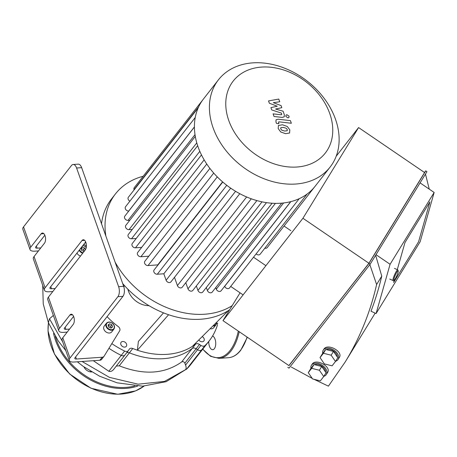 <?xml version="1.0" encoding="UTF-8"?>
<svg xmlns="http://www.w3.org/2000/svg" width="457" height="457" viewBox="0 0 457 457"><rect width="100%" height="100%" fill="white"/><g stroke="black" fill="none" stroke-linecap="round" stroke-linejoin="round"><path stroke-width="0.69" d="M84.014 366.965A6.941 5.25 38 0 0 91.703 371.958M90.463 371.215A6.941 5.25 -142 0 1 90.766 371.924M209.272 340.808L205.89 345.138A82.546 62.46 -142 0 1 201.691 349.839A3.65 2.765 -142 0 1 197.544 349.748L196.11 348.765A3.65 2.765 38 0 0 192.168 348.497A75.239 56.936 -142 0 1 129.394 352.833A3.65 2.765 38 0 0 126.618 352.867A3.65 2.765 -142 0 1 129.394 352.833A75.239 56.936 38 0 0 192.168 348.497A3.65 2.765 -142 0 1 196.11 348.765L197.544 349.748A3.65 2.765 38 0 0 201.691 349.839A82.546 62.46 38 0 0 205.89 345.138L190.9 364.332A82.546 62.46 38 0 1 186.696 369.033L205.067 345.509A82.546 62.46 38 0 0 209.272 340.808A82.546 62.46 38 0 0 217.201 325.738A3.65 2.765 38 0 0 216.555 322.882M186.696 369.033A3.65 2.765 38 0 1 185.559 369.639C186.319 368.588 186.319 367.074 185.565 365.092L184.851 363.184C184.022 361.676 182.949 361.281 181.629 361.995C164.429 374.089 143.635 375.357 119.26 365.811L116.289 366.091M93.319 360.699L108.84 371.284C110.731 371.849 112.468 371.073 114.039 368.948L125.001 354.935A3.65 2.765 -142 0 1 121.254 355.392A82.546 62.46 -142 0 1 108.943 348.303A82.546 62.46 38 0 0 121.254 355.392A3.65 2.765 38 0 0 125.001 354.935A3.65 2.765 -142 0 0 125.132 354.741M212.585 335.981A6.941 3.467 86.1 0 1 215.618 341.585A6.941 3.467 86.1 0 1 214.362 348.708A6.941 3.467 86.1 0 1 212.733 349.702A6.941 3.467 86.1 0 1 208.78 341.442M113.93 329.074L111.725 331.896A4.747 3.593 -142 0 1 107.561 332.77A4.747 3.593 -142 0 1 103.882 329.257A4.747 3.593 -142 0 1 104.242 326.052L106.447 323.23A4.747 3.593 38 0 0 106.087 326.435A4.747 3.593 38 0 0 109.76 329.948A4.747 3.593 38 0 0 113.93 329.074C115.084 327.109 114.593 325.173 112.456 323.248C110.074 321.642 108.069 321.631 106.447 323.23M111.102 328.126L108.823 327.172L108.058 325.013L109.571 323.796L111.845 324.75L112.611 326.915L111.102 328.126M212.853 326.007A4.747 3.593 38 0 0 215.921 324.881L213.716 327.703A4.747 3.593 -142 0 1 210.106 328.737M108.212 325.447L110.668 326.252L111.28 327.983M109.571 323.796L108.395 325.304M111.845 324.75L110.668 326.252M120.871 344.504A3.285 2.485 -142 0 1 121.122 342.287A3.285 2.485 -142 0 1 125.247 342.35A3.285 2.485 -142 0 1 126.303 346.332A3.285 2.485 -142 0 1 123.419 346.937A3.285 2.485 -142 0 1 120.871 344.504M202.2 336.598A3.285 2.485 -142 0 1 203.868 340.979A3.285 2.485 -142 0 1 198.835 339.939M80.501 256.057A4.747 3.593 -142 0 1 76.959 253.098M84.568 250.853L83.922 251.373L81.649 250.419L80.878 248.26L82.391 247.043L84.665 247.997L85.333 249.876M82.391 247.043L81.038 248.694M84.099 251.23L83.488 249.499L81.215 248.551M84.665 247.997L83.488 249.499M86.133 243.364A3.285 2.485 -142 0 1 85.156 242.598M38.439 250.922L34.772 251.173A8.763 3.69 -19.5 0 1 30.036 249.585A8.763 3.69 -19.5 0 1 30.728 247.18L41.159 233.818A5.478 2.742 86.1 0 1 42.444 233.036A5.478 2.742 86.1 0 1 45.369 236.949A5.478 2.742 86.1 0 1 44.478 243.187L34.047 256.548A8.763 3.69 160.5 0 0 33.355 258.953L44.415 290.178A8.763 3.69 -19.5 0 1 45.1 287.773L81.992 240.536A5.478 2.742 86.1 0 1 83.271 239.754A5.478 2.742 86.1 0 1 86.196 243.667A5.478 2.742 86.1 0 1 85.305 249.905L48.419 297.141A8.763 3.69 160.5 0 0 47.728 299.546L58.787 330.771A8.763 3.69 -19.5 0 1 59.479 328.372L69.91 315.01A5.478 2.742 86.1 0 1 71.195 314.227A5.478 2.742 86.1 0 1 74.12 318.135A5.478 2.742 86.1 0 1 73.229 324.379L62.798 337.74A8.763 3.69 160.5 0 0 62.106 340.139L69.293 360.436A8.763 3.69 -19.5 0 1 69.984 358.037L117.895 296.684L122.939 296.336A7.306 3.65 -93.9 0 0 123.67 286.328L118.62 286.676A7.306 3.65 86.1 0 1 117.895 296.684M44.843 235.218L35.777 246.831A2.919 1.228 160.5 0 0 35.549 247.631A2.919 1.228 160.5 0 0 37.126 248.162L40.787 247.911M81.649 167.662A7.306 3.65 -93.9 0 0 78.204 164.143L73.154 164.491A7.306 3.65 86.1 0 1 76.599 168.01L81.649 167.662L123.67 286.328M107.087 316.638A64.283 48.642 38 0 0 118.237 326.566A3.65 2.765 -142 0 1 119.643 330.868L104.122 356.169A3.65 2.765 -142 0 1 103.985 356.363A3.65 2.765 -142 0 1 102.214 357.237L76.382 359.019A2.919 1.228 160.5 0 1 74.799 358.488A2.919 1.228 160.5 0 1 75.034 357.688L122.939 296.336M73.594 316.41L64.528 328.023A2.919 1.228 160.5 0 0 64.294 328.823A2.919 1.228 160.5 0 0 65.877 329.354L69.538 329.097M85.67 241.936L50.15 287.424A2.919 1.228 160.5 0 0 49.922 288.23A2.919 1.228 160.5 0 0 51.498 288.755L55.166 288.504M67.19 332.113L63.523 332.365A8.763 3.69 -19.5 0 1 58.787 330.771M52.812 291.515L49.15 291.772A8.763 3.69 -19.5 0 1 44.415 290.178M30.728 247.18L23.541 226.883A8.763 3.69 160.5 0 0 22.85 229.288L30.036 249.585M102.214 357.237L99.86 360.247L74.028 362.03A8.763 3.69 -19.5 0 1 69.293 360.436M111.811 343.63A82.546 62.46 38 0 0 124.635 351.062A3.65 2.765 38 0 0 128.377 350.61A3.65 2.765 38 0 0 128.514 350.416L129.205 349.291A3.65 2.765 -142 0 1 129.337 349.097A3.65 2.765 -142 0 1 132.77 348.502A75.239 56.936 38 0 0 137.386 350.205A75.239 56.936 38 0 0 192.328 346.412L228.334 310.611A81.814 61.912 38 0 0 229.688 309.726M163.52 312.868L138.38 341.436L137.386 350.205L168.593 314.736A81.814 61.912 38 0 0 200.783 319.226A81.814 61.912 38 0 0 228.334 310.611M123.801 286.722L124.555 285.688M122.699 283.586A81.814 61.912 38 0 0 168.593 314.736M143.155 176.265A81.814 61.912 38 0 0 115.444 193.922L111.531 198.926A81.814 61.912 38 0 0 101.523 223.793M192.328 346.412A75.239 56.936 38 0 0 195.55 344.172A3.65 2.765 -142 0 1 199.492 344.441L200.926 345.418A3.65 2.765 38 0 0 205.067 345.509M127.88 289.184A18.263 13.819 38 0 0 148.971 305.653M83.865 244.255L86.407 245.986M99.86 360.247A3.65 2.765 38 0 0 101.631 359.373L103.985 356.363M23.541 226.883L71.446 165.531A7.306 3.65 86.1 0 1 73.154 164.491M118.62 286.676L76.599 168.01M115.084 262.09A81.814 61.912 38 0 0 204.696 314.222A81.814 61.912 38 0 0 232.196 305.642M115.444 193.922A81.814 61.912 38 0 0 105.864 236.046M264.849 248.191A2.919 2.211 38 0 0 267.214 247.585L314.342 187.233M256.143 253.846A2.919 2.211 38 0 0 260.153 254.206L307.15 194.014M265.911 265.677L253.509 257.222M284.043 226.038L290.88 230.705M243.107 294.885L230.699 286.43M299.226 198.675L229.534 287.927A2.919 2.211 -142 0 1 226.969 288.464A2.919 2.211 -142 0 1 224.707 286.299L224.678 286.219M290.709 201.657L221.131 290.761A2.919 2.211 -142 0 1 218.566 291.303A2.919 2.211 -142 0 1 216.304 289.138L215.75 287.567M206.313 287.487L207.375 290.486A2.919 2.211 38 0 0 209.637 292.651A2.919 2.211 38 0 0 212.202 292.109L281.661 203.159M196.35 285.922L197.938 290.406A2.919 2.211 38 0 0 200.2 292.571A2.919 2.211 38 0 0 202.765 292.029L272.104 203.234M185.793 282.677L187.976 288.835A2.919 2.211 38 0 0 190.238 291A2.919 2.211 38 0 0 192.803 290.463L262.004 201.84M174.488 277.325L177.419 285.591A2.919 2.211 38 0 0 179.681 287.756A2.919 2.211 38 0 0 182.246 287.219L251.293 198.795M230.699 188.153L163.829 273.783L166.114 280.244A2.919 2.211 38 0 0 168.376 282.409A2.919 2.211 38 0 0 170.947 281.866L239.799 193.694M163.829 273.783L157.305 274.234A2.919 2.211 -142 0 1 154.352 272.76A2.919 2.211 -142 0 1 154.118 269.938L222.77 182.023M222.588 181.869L157.751 264.894A59.901 45.329 38 0 0 157.933 265.054M157.751 264.894L148.039 265.568A2.919 2.211 -142 0 1 145.086 264.089A2.919 2.211 -142 0 1 144.852 261.273L213.727 173.072M148.811 256.206L140.905 256.748A2.919 2.211 -142 0 1 137.951 255.274A2.919 2.211 -142 0 1 137.717 252.453L206.764 164.034M141.67 247.386L135.461 247.814A2.919 2.211 -142 0 1 132.507 246.34A2.919 2.211 -142 0 1 132.273 243.518L201.468 154.912M136.232 238.457L131.519 238.777A2.919 2.211 38 0 1 128.566 237.303A2.919 2.211 38 0 1 128.331 234.481L197.658 145.703M195.288 136.409L125.835 225.347A2.919 2.211 38 0 0 126.075 228.163A2.919 2.211 38 0 0 129.023 229.643L132.29 229.42M194.414 127.012L124.847 216.104A2.919 2.211 38 0 0 125.081 218.926A2.919 2.211 38 0 0 128.034 220.4L129.794 220.28M195.236 117.5L125.544 206.747A2.919 2.211 38 0 0 125.784 209.569A2.919 2.211 38 0 0 128.731 211.043L128.8 211.043M198.195 107.829L128.377 197.241A2.919 2.211 38 0 0 129.908 201.166M134.118 189.889L134.032 189.638A2.919 2.211 -142 0 1 134.255 187.667L202.68 100.037M218.423 79.844L203.434 99.038A70.858 53.618 38 0 0 198.11 108.035A70.858 53.618 38 0 0 195.156 117.946A70.858 53.618 38 0 0 194.425 127.709A70.858 53.618 38 0 0 195.465 137.346A70.858 53.618 38 0 0 198.064 146.874A70.858 53.618 38 0 0 202.177 156.3A70.858 53.618 38 0 0 207.849 165.617A70.858 53.618 38 0 0 215.293 174.814A70.858 53.618 38 0 0 224.958 183.857A70.858 53.618 38 0 0 237.703 192.546A70.858 53.618 38 0 0 249.493 198.127A70.858 53.618 38 0 0 260.501 201.508A70.858 53.618 38 0 0 270.892 203.142A70.858 53.618 38 0 0 280.735 203.228A70.858 53.618 38 0 0 290.046 201.823A70.858 53.618 38 0 0 298.815 198.864A70.858 53.618 38 0 0 306.961 194.156A70.858 53.618 38 0 0 314.325 187.256A70.858 53.618 38 0 0 315.13 186.256L330.12 167.062A70.858 53.618 38 0 0 307.275 81.192A70.858 53.618 38 0 0 218.423 79.844A70.858 53.618 38 0 0 224.124 148.194A70.858 53.618 38 0 0 295.725 184.034A70.858 53.618 38 0 0 330.12 167.062M296.964 167.016A58.439 44.22 38 0 0 314.148 89.052A58.439 44.22 38 0 0 226.695 95.09A58.439 44.22 38 0 0 296.964 167.016M269.339 103.213L277.262 106.241L270.898 107.624L271.715 109.92L281.461 113.125L281.763 114.61L281.055 114.758L273.103 113.856L274.034 116.484L282.175 117.403L284.254 116.803L284.323 114.696L283.083 111.211L275.571 109.034L281.832 107.681L281.106 105.624L273.315 102.671L279.741 101.785L278.781 99.072L268.527 100.917L269.339 103.213M287.202 130.759L287.264 129.588L286.333 128.314L283.369 127.389L280.809 127.68L280.735 128.834L281.678 130.125L284.665 131.05L287.213 130.742M278.427 125.447L278.182 128.537L280.741 131.976L285.596 133.678L289.584 132.998L289.818 129.879L287.27 126.463L282.437 124.761L278.33 125.561M290.418 120.631L278.124 119.214L276.034 119.808L275.959 121.91L276.491 123.407L278.896 123.687L278.524 122.008L279.233 121.865L291.349 123.259L290.418 120.631M285.859 116.426L288.036 117.912L288.944 117.46L289.081 116.204L286.905 114.718L286.002 115.164L285.859 116.426M398.201 270.892L397.847 269.95A5.844 0.92 113.7 0 0 397.744 269.824A5.844 0.92 113.7 0 0 396.31 271.367A5.844 0.92 113.7 0 0 393.666 277.045A5.844 0.92 113.7 0 0 393.054 280.529A5.844 0.92 113.7 0 0 393.22 280.518L394.151 280.141A5.113 0.805 -66.3 0 1 394.42 277.45A5.113 0.805 -66.3 0 1 396.859 272.132A5.113 0.805 -66.3 0 1 398.201 270.892A5.113 0.805 -66.3 0 1 396.802 275.788A5.113 0.805 -66.3 0 1 394.151 280.141M335.638 361.23A8.763 5.713 -148.5 0 0 338.129 359.413A8.763 5.713 -148.5 0 0 334.187 350.308A8.763 5.713 -148.5 0 0 323.425 349.896A8.763 5.713 -148.5 0 0 323.185 350.239A8.763 5.713 -148.5 0 0 322.711 353.381M323.185 350.239L324.007 348.948C327.995 343.127 343.384 351.696 339.323 357.471L338.129 359.413M337.357 357.06A7.306 4.759 -148.5 0 0 333.599 351.062A7.306 4.759 -148.5 0 0 326.189 349.599M325.275 350.096A7.306 4.759 -148.5 0 0 324.43 351.005L323.944 351.799M324.367 363.898L332.09 365.829L335.484 361.487L337.803 357.705L333.473 351.427L325.75 349.491L322.356 353.838L320.037 357.614L324.367 363.898M335.484 361.487L331.154 355.203L323.43 353.267L320.037 357.614M323.43 353.267L325.75 349.491M331.154 355.203L333.473 351.427M323.882 376.282A8.763 5.713 -148.5 0 0 326.372 374.466A8.763 5.713 -148.5 0 0 322.431 365.366A8.763 5.713 -148.5 0 0 311.668 364.954A8.763 5.713 -148.5 0 0 311.428 365.297A8.763 5.713 -148.5 0 0 310.954 368.433M311.428 365.297L312.251 364.001C316.238 358.185 331.628 366.748 327.566 372.524L326.372 374.466M325.601 372.118A7.306 4.759 -148.5 0 0 321.842 366.12A7.306 4.759 -148.5 0 0 314.433 364.657M313.519 365.149A7.306 4.759 -148.5 0 0 312.674 366.063L312.188 366.857M312.611 378.95L320.334 380.887L323.727 376.539L326.047 372.763L321.717 366.48L313.993 364.543L310.6 368.89L308.281 372.672L312.611 378.95M323.727 376.539L319.397 370.261L311.674 368.325L308.281 372.672M311.674 368.325L313.993 364.543M319.397 370.261L321.717 366.48M418.572 241.799L393.643 282.426L394.322 280.032L393.643 282.426L418.572 241.799L429.923 201.874L418.572 241.799M404.993 242.501L429.923 201.874L404.993 242.501L397.282 269.619L404.993 242.501M376.014 254.686L390.089 264.277L376.077 313.559L420.143 241.753L434.15 192.471L420.074 182.88M376.077 313.559L371.004 311.217A613.825 399.829 -148.5 0 0 381.761 276.131L375.643 255.297M390.089 264.277L434.15 192.471M381.761 276.131L376.608 284.522C370.307 312.228 359.819 338.077 345.132 362.075L328.417 386.142L314.01 379.304M369.85 264.632L376.608 284.522M287.807 367.331L289.013 368.153L370.136 264.266L426.952 171.672L425.747 170.849L368.93 263.443L288.887 365.571M424.479 172.478L425.747 170.849M240.068 292.811L222.987 320.648L288.978 365.634L368.925 263.255L424.582 172.552L358.591 127.566L336.175 156.271M370.136 264.266L368.93 263.443M312.234 378.413L291.298 367.045M429.26 189.141L425.467 174.094M222.987 320.648L302.934 218.269L368.925 263.255M358.591 127.566L302.934 218.269M144.024 386.131A60.267 45.603 -142 0 1 80.169 382.075A60.267 45.603 -142 0 1 48.459 322.825M137.551 386.119A60.267 45.603 -142 0 1 53.56 333.439M134.775 385.954A59.536 45.049 -142 0 1 55.348 336.495M185.565 365.092L200.926 345.418M184.851 363.184L199.492 344.441M181.629 361.995L195.55 344.172M119.26 365.811L132.77 348.502M108.84 371.284L124.635 351.062M62.769 342.019L49.476 318.803L53.355 315.439M185.559 369.639L164.514 381.412L138.105 384.188L109.423 377.362L82.043 361.476M65.825 350.639L58.256 340.973L48.419 322.722L49.476 318.803M247.334 337.249L240.765 350.233C237.154 354.838 233.047 357.328 228.449 357.705A51.133 25.569 -93.9 0 0 240.411 350.41A51.133 25.569 -93.9 0 0 247.083 337.072M228.449 357.705L218.983 358.357A51.133 25.569 -93.9 0 0 230.945 351.062A51.133 25.569 -93.9 0 0 239.228 331.719M202.834 349.057A50.401 25.204 -93.9 0 0 230.088 350.479A50.401 25.204 -93.9 0 0 238.326 331.102M106.55 326.224A4.381 3.319 -142 0 1 111.08 322.585A4.381 3.319 -142 0 1 113.376 329.074A4.381 3.319 -142 0 1 106.55 326.224M216.327 322.551A4.381 3.319 -142 0 1 213.333 325.527M82.871 245.523A4.381 3.319 -142 0 1 86.236 247.643M83.043 252.801A4.381 3.319 -142 0 1 79.512 249.825M79.164 250.276A4.747 3.593 38 0 0 82.706 253.235M41.159 233.818L43.821 233.636M69.91 315.01L72.572 314.827M81.992 240.536L84.648 240.353M37.126 248.162L36.377 246.06M51.498 288.755L50.756 286.653M65.877 329.354L65.128 327.246M76.382 359.019L75.634 356.911M45.1 287.773L34.047 256.548M69.984 358.037L62.798 337.74M59.479 328.372L48.419 297.141M290.823 201.628L224.707 286.299M204.142 159.859L135.461 247.814M199.812 151.324L131.519 238.777M226.769 185.285L157.305 274.234M217.281 176.893L148.039 265.568M209.894 168.405L140.905 256.748M235.572 191.3L166.114 280.244M198.584 106.967L134.032 189.638M196.784 142.87L129.023 229.643M194.414 126.932L128.731 211.043M195.008 134.638L128.034 220.4M283.597 202.959L216.304 289.138M266.477 202.634L197.938 290.406M275.405 203.365L207.375 290.486M246.631 196.961L177.419 285.591M256.891 200.583L187.976 288.835M144.041 386.131L135.609 390.889L117.746 394.265L91.069 388.284L69.698 374.032L54.434 354.032L48.014 330.874L48.431 322.756M216.681 323.059L217.772 323.288M48.408 322.693L43.249 303.991L42.712 285.379M185.702 369.599L166.177 381.686L142.555 386.171L117.038 382.812L99.557 376.185L83.22 366.394L77.319 361.801M202.702 349.222L210.523 356.277L218.983 358.357M215.921 324.881L216.509 322.374M86.264 247.471L85.276 246.494L82.974 245.392M128.377 350.61L125.001 354.935M389.752 279.084L393.054 280.529M394.442 268.373L397.744 269.824M375.163 313.136L345.132 362.075"/></g></svg>
